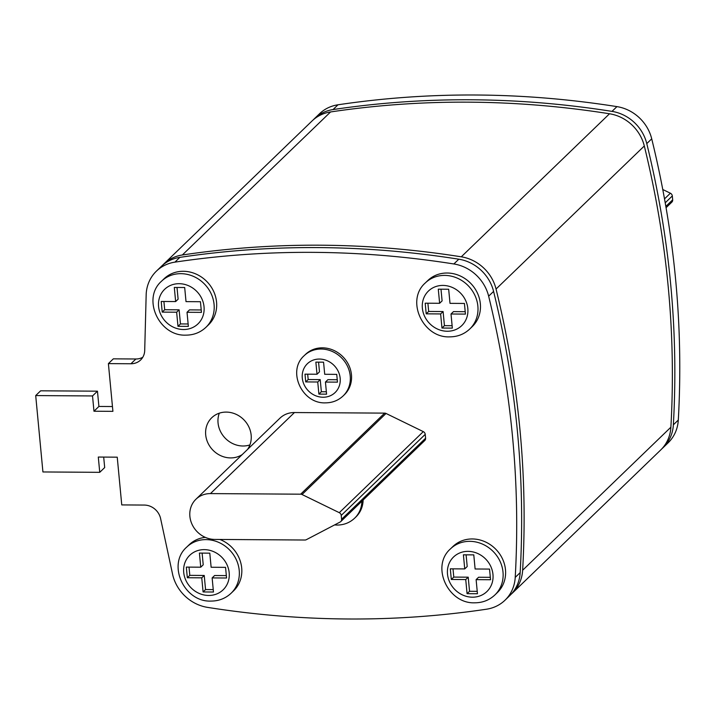 <?xml version="1.0" encoding="UTF-8"?>
<svg xmlns="http://www.w3.org/2000/svg" width="714" height="714" viewBox="0 0 714 714"><rect width="100%" height="100%" fill="white"/><g stroke="black" fill="none" stroke-linecap="round" stroke-linejoin="round"><path stroke-width="1.07" d="M247.49 449.499A24.008 21.679 -134 0 0 247.999 425.249A24.008 21.679 -134 0 0 226.258 412.094A24.008 21.679 -134 0 0 211.763 417.726A24.008 21.679 -134 0 0 207.935 442.975A24.008 21.679 -134 0 0 230.595 457.915A24.008 21.679 -134 0 0 242.233 454.568M219.296 413.183A24.008 21.679 -134 0 0 242.947 446A24.008 21.679 -134 0 0 249.909 444.911M322.407 347.834A28.007 25.293 -134 0 0 305.485 354.412L304.253 355.608A28.007 25.293 46 0 1 321.175 349.03A28.007 25.293 46 0 1 347.602 366.461A28.007 25.293 46 0 1 343.148 395.913L344.38 394.726A28.007 25.293 -134 0 0 348.843 365.273A28.007 25.293 -134 0 0 322.407 347.834M447.151 273.016A32.005 28.908 -134 0 0 427.811 280.531L425.339 282.914A32.005 28.908 46 0 1 444.679 275.399A32.005 28.908 46 0 1 474.89 295.328A32.005 28.908 46 0 1 469.785 328.984L472.257 326.601A32.005 28.908 -134 0 0 477.363 292.936A32.005 28.908 -134 0 0 447.151 273.016M183.355 271.284A32.005 28.908 -134 0 0 164.024 278.808L161.551 281.191A32.005 28.908 46 0 1 180.883 273.667A32.005 28.908 46 0 1 211.094 293.597A32.005 28.908 46 0 1 205.998 327.253L208.47 324.87A32.005 28.908 -134 0 0 213.566 291.214A32.005 28.908 -134 0 0 183.355 271.284M205.329 537.374A32.005 28.908 -134 0 0 189.156 544.746L186.693 547.129A32.005 28.908 46 0 1 206.025 539.614A32.005 28.908 46 0 1 236.236 559.544A32.005 28.908 46 0 1 231.14 593.2L233.612 590.817A32.005 28.908 -134 0 0 219.876 539.454M472.284 538.954A32.005 28.908 -134 0 0 452.953 546.478L450.48 548.861A32.005 28.908 46 0 1 469.812 541.337A32.005 28.908 46 0 1 500.023 561.266A32.005 28.908 46 0 1 494.927 594.923L497.399 592.54A32.005 28.908 -134 0 0 502.495 558.884A32.005 28.908 -134 0 0 472.284 538.954M361.882 501.201A28.007 25.293 46 0 1 354.697 518.123L355.929 516.936A28.007 25.293 -134 0 0 363.123 500.014M117.239 457.174L121.755 504.914L144.299 505.066A16.003 14.458 46 0 1 160.704 519.051L172.779 575.163A40.011 36.137 -134 0 0 207.56 607.382C301.888 622.251 394.869 622.858 486.502 609.212A40.011 36.137 -134 0 0 505.012 600.206A40.011 36.137 -134 0 0 515.222 577.403C520.515 483.753 511.652 390.014 488.644 296.185A40.011 36.137 -134 0 0 453.863 263.966C359.535 249.097 266.554 248.49 174.921 262.136A40.011 36.137 -134 0 0 156.411 271.142A40.011 36.137 -134 0 0 146.191 293.945L144.719 349.967A16.003 14.458 46 0 1 140.613 359.999A16.003 14.458 46 0 1 130.939 363.756L108.394 363.613L112.91 411.344L93.971 411.228L92.525 395.949L35.7 395.574L42.92 471.954L99.746 472.329L98.3 457.049L117.239 457.174M340.783 521.568L424.785 440.511A3.204 2.892 -134 0 0 425.598 438.226L425.232 434.362A3.204 2.892 -134 0 0 423.295 431.622L386.033 413.46A3.204 2.892 -134 0 0 384.65 413.129L294.454 412.54A24.008 21.679 -134 0 0 279.95 418.172L195.939 499.238A24.008 21.679 -134 0 0 192.12 524.478A24.008 21.679 -134 0 0 214.771 539.427L304.976 540.016A3.204 2.892 -134 0 0 306.297 539.704L340.176 522.005A3.204 2.892 -134 0 0 341.587 519.283L341.221 515.419A3.204 2.892 -134 0 0 339.293 512.679L302.031 494.516A3.204 2.892 -134 0 0 300.648 494.186L210.443 493.597A24.008 21.679 -134 0 0 195.939 499.238M313.339 119.791A40.011 36.137 46 0 1 314.544 118.56L319.479 113.794A40.011 36.137 46 0 1 337.999 104.788C429.632 91.142 522.612 91.749 616.941 106.618A40.011 36.137 46 0 1 651.721 138.837C674.721 232.666 683.584 326.405 678.3 420.055A40.011 36.137 46 0 1 668.09 442.858L663.145 447.624A40.011 36.137 46 0 1 661.878 448.785M162.613 265.215A40.011 36.137 46 0 1 163.818 263.993L312.072 120.943A40.011 36.137 46 0 1 330.582 111.946C422.215 98.291 515.196 98.898 609.524 113.767A40.011 36.137 46 0 1 644.305 145.986C667.313 239.824 676.176 333.563 670.883 427.204A40.011 36.137 46 0 1 660.673 450.007L512.429 593.057A40.011 36.137 46 0 1 511.162 594.209M163.818 263.993A40.011 36.137 46 0 1 182.338 254.987C273.971 241.332 366.951 241.939 461.28 256.817A40.011 36.137 46 0 1 496.051 289.036C519.06 382.865 527.923 476.604 522.639 570.254A40.011 36.137 46 0 1 512.429 593.057M314.544 118.56A40.011 36.137 46 0 1 333.054 109.563C424.687 95.908 517.668 96.515 611.996 111.384A40.011 36.137 46 0 1 646.777 143.603C669.786 237.441 678.639 331.18 673.356 424.821A40.011 36.137 46 0 1 663.145 447.624M99.746 472.329L104.681 467.563L103.691 457.085M112.455 406.543L98.907 406.453L97.461 391.183L40.644 390.808L35.7 395.574M142.764 357.286A16.003 14.458 46 0 1 135.883 358.99L113.339 358.839L108.394 363.613M505.012 600.206L509.957 595.44A40.011 36.137 -134 0 0 520.167 572.637C525.45 478.987 516.588 385.248 493.588 291.419A40.011 36.137 -134 0 0 458.807 259.2C364.479 244.331 271.498 243.715 179.866 257.37A40.011 36.137 -134 0 0 161.346 266.376L156.411 271.142M93.971 411.228L98.907 406.453M92.525 395.949L97.461 391.183M662.77 189.505L670.384 193.217A3.204 2.892 46 0 1 672.311 195.957L672.677 199.822A3.204 2.892 46 0 1 671.874 202.107L666.064 207.703M465.742 579.563L467.072 593.673L477.452 593.745L476.122 579.634L490.545 579.732L489.545 569.085L475.113 568.987L473.784 554.876L463.404 554.814L464.734 568.915L450.311 568.826L451.31 579.473L465.742 579.563L468.214 577.18L469.544 591.29L467.072 593.673M203.088 591.951L213.468 592.013L212.138 577.912L226.561 578.001L225.553 567.353L211.13 567.255L209.791 553.154L199.42 553.082L200.75 567.193L186.318 567.094L187.327 577.742L201.759 577.84L203.088 591.951L205.561 589.559L213.245 589.612M176.644 312.205L177.982 326.316L188.362 326.378L187.023 312.277L201.455 312.366L200.447 301.719L186.015 301.629L184.685 287.519L174.305 287.447L175.644 301.558L161.212 301.46L162.221 312.107L176.644 312.205L179.116 309.822L180.455 323.933L177.982 326.316M441.966 328.038L452.346 328.11L451.007 313.999L465.439 314.098L464.43 303.45L450.007 303.352L448.669 289.241L438.289 289.179L439.628 303.28L425.196 303.191L426.204 313.839L440.636 313.937L441.966 328.038L444.438 325.655L452.114 325.709M427.891 303.209L428.677 311.456L443.099 311.545L444.438 325.655M443.099 311.545L440.636 313.937M428.677 311.456L426.204 313.839M440.993 289.197L442.1 300.897L439.628 303.28M451.007 313.999L453.479 311.616L465.216 311.697M163.908 301.478L164.693 309.724L179.116 309.822M164.693 309.724L162.221 312.107M177.01 287.465L178.116 299.175L175.644 301.558M187.023 312.277L189.496 309.885L201.223 309.965M180.455 323.933L188.13 323.977M189.023 567.112L189.799 575.359L204.231 575.457L205.561 589.559M204.231 575.457L201.759 577.84M189.799 575.359L187.327 577.742M202.116 553.1L203.222 564.81L200.75 567.193M212.138 577.912L214.602 575.52L226.338 575.6M453.006 568.844L453.783 577.091L468.214 577.18M453.783 577.091L451.31 579.473M466.099 554.832L467.206 566.532L464.734 568.915M476.122 579.634L478.594 577.251L490.322 577.331M469.544 591.29L477.229 591.344M318.89 394.11L326.584 394.164L325.441 382.052L337.472 382.133L336.74 374.368L324.709 374.288L323.567 362.176L315.865 362.123L317.016 374.234L304.985 374.163L305.717 381.919L317.748 381.999L318.89 394.11L321.362 391.727L326.36 391.763M307.68 374.181L308.189 379.536L320.22 379.616L321.362 391.727M320.22 379.616L317.748 381.999M308.189 379.536L305.717 381.919M318.569 362.141L319.488 371.851L317.016 374.234M325.441 382.052L327.913 379.669L337.24 379.723M319.426 359.053A20.001 18.073 -134 0 0 302.29 378.018A20.001 18.073 -134 0 0 323.031 397.243A20.001 18.073 -134 0 0 340.167 378.268A20.001 18.073 -134 0 0 319.426 359.053M204.275 549.637A24.008 21.679 -134 0 0 183.712 572.405A24.008 21.679 -134 0 0 208.613 595.467A24.008 21.679 -134 0 0 229.176 572.699A24.008 21.679 -134 0 0 204.275 549.637M179.134 283.69A24.008 21.679 -134 0 0 158.57 306.458A24.008 21.679 -134 0 0 183.471 329.52A24.008 21.679 -134 0 0 204.034 306.761A24.008 21.679 -134 0 0 179.134 283.69M468.063 551.36A24.008 21.679 -134 0 0 447.499 574.127A24.008 21.679 -134 0 0 472.4 597.19A24.008 21.679 -134 0 0 492.963 574.422A24.008 21.679 -134 0 0 468.063 551.36M442.93 285.421A24.008 21.679 -134 0 0 422.367 308.189A24.008 21.679 -134 0 0 447.259 331.251A24.008 21.679 -134 0 0 467.822 308.484A24.008 21.679 -134 0 0 442.93 285.421M461.28 256.817L609.524 113.767M182.338 254.987L330.582 111.946M522.639 570.254L670.883 427.204M496.051 289.036L644.305 145.986M337.999 104.788L333.054 109.563M616.941 106.618L611.996 111.384M651.721 138.837L646.777 143.603M678.3 420.055L673.356 424.821M515.222 577.403L520.167 572.637M488.644 296.185L493.588 291.419M453.863 263.966L458.807 259.2M174.921 262.136L179.866 257.37M130.939 363.756L135.883 358.99M670.384 193.217L664.511 198.876M672.311 195.957L665.216 202.812M672.677 199.822L665.841 206.417M210.443 493.597L294.454 412.54M341.587 519.283L425.598 438.226M341.221 515.419L425.232 434.362M339.293 512.679L423.295 431.622M302.031 494.516L386.033 413.46M300.648 494.186L384.65 413.129M334.554 524.942L336.999 525.067C343.889 525.04 349.789 522.728 354.697 518.123M304.253 355.608C286.751 370.887 301.995 403.963 325.45 402.857C332.34 402.83 338.231 400.509 343.148 395.913M186.693 547.129C166.746 564.524 184.248 602.348 211.032 601.081C218.859 601.045 225.562 598.421 231.14 593.2M161.551 281.191C141.604 298.577 159.106 336.401 185.89 335.143C193.717 335.107 200.429 332.483 205.998 327.253M450.48 548.861C430.533 566.247 448.035 604.071 474.819 602.803C482.646 602.777 489.358 600.144 494.927 594.923M425.339 282.914C405.4 300.308 422.893 338.133 449.677 336.865C457.513 336.829 464.216 334.206 469.785 328.984"/></g></svg>

